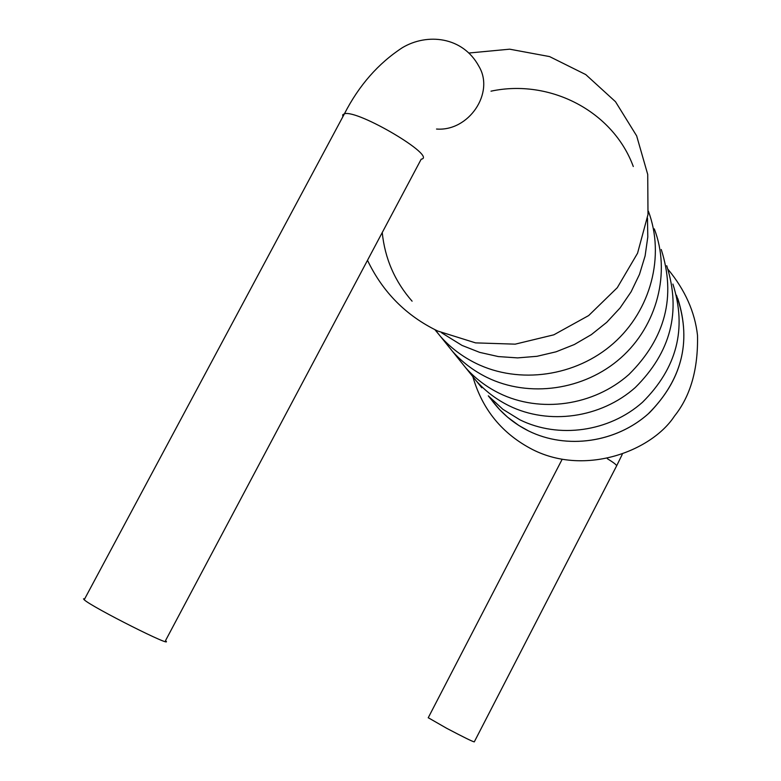 <?xml version="1.0" encoding="UTF-8"?>
<svg xmlns="http://www.w3.org/2000/svg" width="781" height="781" viewBox="0 0 781 781"><rect width="100%" height="100%" fill="white"/><g stroke="black" fill="none" stroke-linecap="round" stroke-linejoin="round"><path stroke-width="1.17" d="M677.781 298.537C691.634 342.098 681.754 380.572 648.123 413.95C615.613 442.817 566.332 449.651 528.532 430.927L518.789 425.44L507.591 417.181L499.557 409.537L491.356 399.628C501.119 412.993 513.507 423.419 528.532 430.927C566.889 449.934 617.039 442.554 649.519 412.7C683.043 378.121 692.015 338.954 676.434 295.198M519.882 419.807C558.6 438.951 609.121 431.922 642.451 402.313C676.942 368.076 687.095 328.664 672.9 284.069C687.095 328.664 676.942 368.076 642.451 402.313C609.121 431.922 558.6 438.951 519.882 419.807L502.876 409.303L488.301 395.84L502.876 409.303L519.882 419.807M462.03 345.417L479.68 352.377L498.356 356.575L517.618 357.893L537.006 356.302L556.062 351.811L574.328 344.528L591.354 334.619L606.73 322.328L620.085 307.939L631.097 291.811L639.502 274.326L645.106 255.924L647.791 237.024L647.488 218.104L647.791 237.024L645.106 255.924L639.502 274.326L631.097 291.811L620.085 307.939L606.73 322.328L591.354 334.619L574.328 344.528L556.062 351.811L537.006 356.302L517.618 357.893L498.356 356.575L479.68 352.377L462.03 345.417L441.607 332.784L462.03 345.417M633.293 166.519C613.046 111.224 549.892 78.539 491.005 91.172M382.241 232.543C384.896 258.599 394.844 281.482 412.095 301.183M508.909 405.7C548.789 425.372 600.872 418.079 635.256 387.542C670.83 352.231 681.325 311.619 666.72 265.706C681.325 311.619 670.83 352.231 635.256 387.542C600.872 418.079 548.789 425.372 508.909 405.7C496.404 399.501 485.567 391.281 476.381 381.04C485.567 391.281 496.404 399.501 508.909 405.7M499.225 393.243C540.12 413.393 593.589 405.866 628.91 374.499C665.441 338.232 676.229 296.565 661.253 249.5C676.229 296.565 665.441 338.232 628.91 374.499C593.589 405.866 540.12 413.393 499.225 393.243C486.397 386.907 475.287 378.482 465.876 367.988C475.287 378.482 486.397 386.907 499.225 393.243M481.809 387.786L452.502 351.372C462.196 362.189 473.667 370.868 486.895 377.389C529.088 398.134 584.325 390.315 620.817 357.893C657.358 325.521 670.957 272.296 654.302 228.872C670.957 272.296 657.358 325.521 620.817 357.893C584.325 390.315 529.088 398.134 486.895 377.389C473.667 370.868 462.196 362.189 452.502 351.372L440.66 336.66C450.617 347.77 462.391 356.663 475.98 363.35C519.219 384.574 575.841 376.579 613.397 343.406C650.983 310.282 665.178 255.787 648.386 211.221C665.178 255.787 650.983 310.282 613.397 343.406C575.841 376.579 519.219 384.574 475.98 363.35C462.391 356.663 450.617 347.77 440.66 336.66L435.115 329.767M434.9 329.67L440.66 336.66L434.9 329.67M445.453 342.625L452.502 351.372M342.83 116.779L342.742 114.778L344.45 113.753C358.03 109.467 437.77 156.864 421.193 159.197L165.494 640.684C176.399 649.655 91.797 607.12 84.202 599.769L83.518 598.842L84.68 598.871M428.252 717.729L446.673 728.292C463.367 737.079 472.573 741.608 474.282 741.882L616.521 466.062C617.117 465.271 614.061 462.821 607.364 458.72M436.53 129.041C468.795 131.628 494.91 92.89 478.919 66.346C462.703 36.356 427.051 32.968 402.459 47.621C378.316 63.349 358.977 85.393 344.45 113.753L84.202 599.769M668.028 269.347C685.044 289.936 694.875 311.922 697.501 335.283C698.243 369.101 690.55 396.055 674.423 416.156C652.028 450.559 585.945 476.478 532.788 449.671C502.427 434.031 482.473 409.8 472.944 376.979M497.682 407.497L488.301 395.84M367.5 260.298C382.758 292.211 406.179 315.797 437.75 331.046L475.57 342.879L515.196 344.157L553.817 334.824L588.679 315.553L617.283 287.691L637.56 253.21L647.996 214.531L647.722 174.436L636.652 135.874L615.506 101.715L585.75 74.576L549.56 56.583L509.661 49.183L469.098 53.001M616.639 465.837L622.232 454.435M562.115 459.384L428.213 717.798"/></g></svg>

